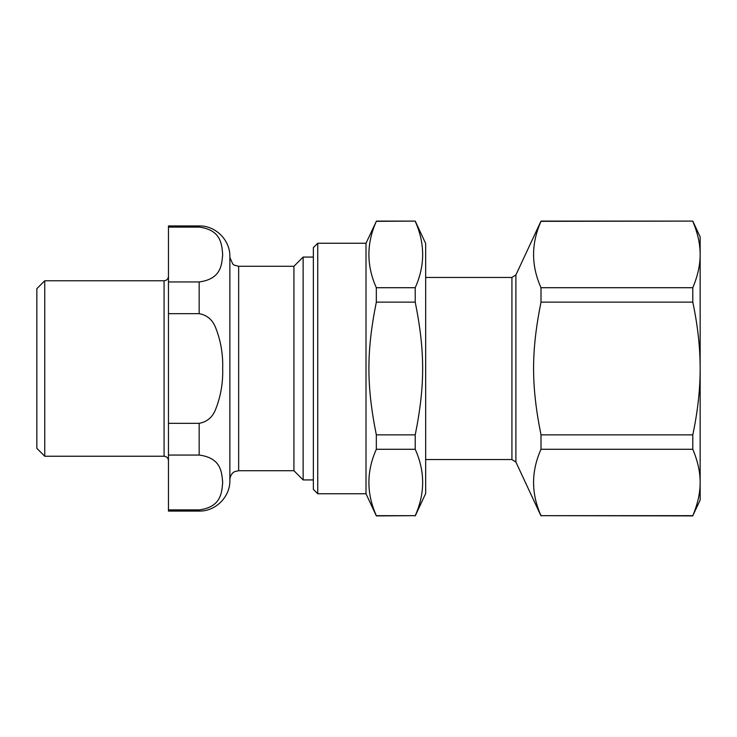 <?xml version="1.0" encoding="UTF-8"?>
<svg xmlns="http://www.w3.org/2000/svg" width="737" height="737" viewBox="0 0 737 737"><rect width="100%" height="100%" fill="white"/><g stroke="black" fill="none" stroke-linecap="round" stroke-linejoin="round"><path stroke-width="1.11" d="M317.739 493.744L317.739 243.256L313.354 247.641L313.354 489.359L317.739 493.744L366.003 493.744L376.331 515.9L415.226 515.67L376.331 515.67C366.427 493.541 366.427 471.413 376.331 449.284L415.226 449.284C425.129 471.413 425.129 493.541 415.226 515.67M415.226 221.33C425.129 243.459 425.129 265.587 415.226 287.716L376.331 287.716C366.427 265.587 366.427 243.459 376.331 221.33L415.226 221.1L425.664 243.477L425.664 493.523L415.226 515.9M415.226 302.124C425.129 351.485 425.129 385.515 415.226 434.876L376.331 434.876C366.427 385.515 366.427 351.485 376.331 302.124L415.226 302.124L415.226 287.716M415.226 434.876L415.226 449.284M376.331 287.716L376.331 302.124M376.331 434.876L376.331 449.284M317.739 243.256L366.003 243.256L376.331 221.33M366.003 243.256L366.003 493.744M692.789 515.67L541.004 515.67C531.11 493.541 531.11 471.413 541.004 449.284L692.789 449.284C697.736 460.984 700.187 472.048 700.15 482.477C700.187 492.906 697.736 503.961 692.789 515.67L700.15 500.11L700.15 236.89L692.789 221.1L541.004 221.1L515.9 274.938L511.92 277.471L425.664 277.471M692.789 221.33C697.736 233.039 700.187 244.094 700.15 254.523C700.187 264.952 697.736 276.016 692.789 287.716L541.004 287.716C531.11 265.587 531.11 243.459 541.004 221.33L692.789 221.1M692.789 302.124C697.736 325.524 700.187 347.643 700.15 368.5C700.187 389.357 697.736 411.476 692.789 434.876L541.004 434.876C531.11 385.515 531.11 351.485 541.004 302.124L692.789 302.124L692.789 287.716M692.789 449.284L692.789 434.876M541.004 449.284L541.004 434.876M692.789 515.9L541.004 515.67M541.004 302.124L541.004 287.716M44.745 280.76L36.85 288.655L36.85 448.345L44.745 456.24L44.745 280.76L164.075 280.76L164.075 456.24L44.745 456.24M199.165 511.073L168.46 511.073L168.46 509.893L199.165 509.893L168.46 509.893L168.46 455.061L199.165 455.061C221.644 457.953 221.745 472.933 222.685 482.477C221.745 492.021 221.644 507.001 199.165 509.893L199.165 511.073C215.572 511.496 230.294 496.775 229.87 480.367L229.87 256.633C230.294 240.225 215.572 225.504 199.165 225.927L199.165 227.107C221.644 229.999 221.745 244.979 222.685 254.523C221.745 264.067 221.644 279.047 199.165 281.939L168.46 281.939L168.46 227.107L199.165 227.107M199.165 313.667C207.152 315.132 212.661 319.858 215.701 327.854C220.778 340.798 223.108 354.35 222.685 368.5C223.108 382.65 220.778 396.202 215.701 409.146C212.661 417.142 207.152 421.868 199.165 423.333L168.46 423.333L168.46 313.667L199.165 313.667L199.165 281.939M168.46 423.333L168.46 455.061M168.46 281.939L168.46 313.667M199.165 225.927L168.46 225.927L168.46 227.107M238.65 470.713L238.65 266.287L293.925 266.287L293.925 470.713L238.65 470.713L234.854 471.579C234.928 471.45 230.515 473.126 229.87 479.492M293.925 266.287L303.137 257.075L303.137 479.925L293.925 470.713M313.354 479.925L303.137 479.925M541.004 515.9L515.9 462.062L515.9 274.938M515.9 462.062L511.92 459.529L511.92 277.471M199.165 423.333L199.165 455.061M376.331 221.1L415.226 221.1M511.92 459.529L425.664 459.529M238.65 266.287L234.421 265.2L232.791 264.049L229.87 257.508M303.137 257.075L313.354 257.075M164.075 456.24C166.737 456.498 168.193 457.963 168.46 460.625M164.075 280.76C166.737 280.502 168.193 279.037 168.46 276.375"/></g></svg>
